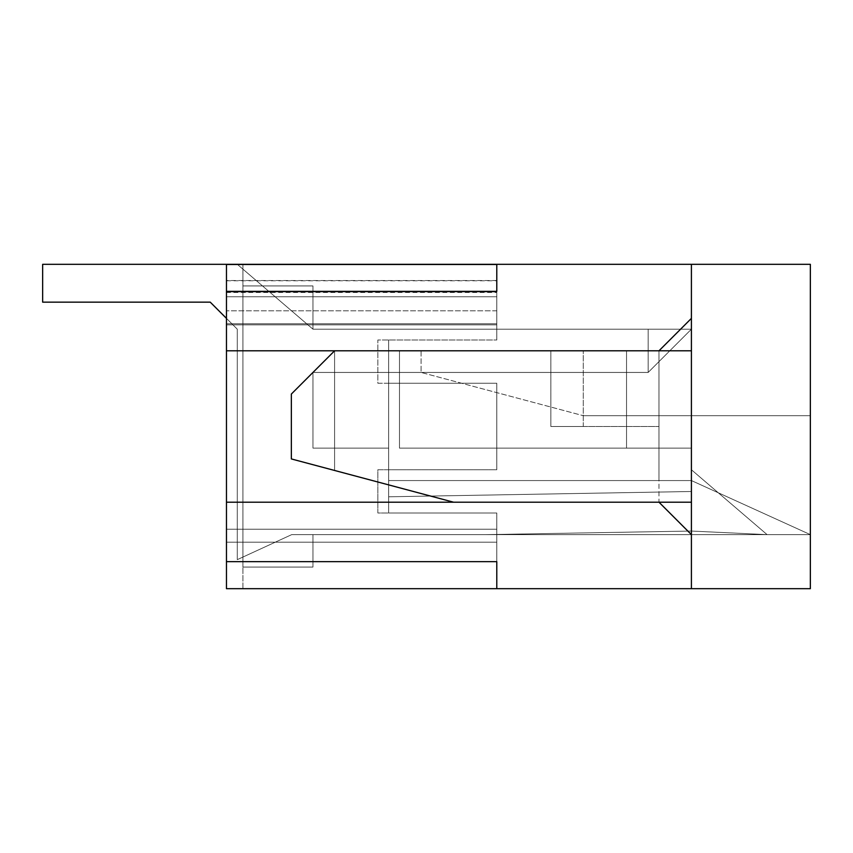 <?xml version="1.0" encoding="UTF-8"?>
<svg xmlns="http://www.w3.org/2000/svg" width="853" height="853" viewBox="0 0 853 853"><rect width="100%" height="100%" fill="white"/><g stroke="black" fill="none" stroke-linecap="round" stroke-linejoin="round"><path stroke-width="0.64" stroke-dasharray="4.26 3.2" d="M226.461 350.807L658.974 350.807L334.589 350.807L334.589 470.472L291.342 458.935L453.529 502.193L691.41 502.193L691.41 350.807L691.41 502.193L691.41 350.807L691.41 502.193L453.529 502.193L291.342 458.935L291.342 394.065L334.589 350.807L291.342 394.065L291.342 458.935L291.342 394.065L334.589 350.807L334.589 470.472L453.529 502.193L658.974 502.193L691.41 534.628L691.41 318.372L691.41 534.628L658.974 502.193L226.461 502.193L658.974 502.193L658.974 426.5L550.846 426.5L658.974 426.5L658.974 502.193L226.461 502.193L226.461 350.807L550.846 350.807L550.846 426.5L550.846 350.807L583.281 350.807L226.461 350.807L226.461 291.342L496.787 291.342L226.461 291.342L496.787 291.342L226.461 291.342L226.461 310.801L226.461 291.342L496.787 291.342L496.787 323.777L226.461 323.777L496.787 323.777L226.461 323.777L496.787 323.777L226.461 323.777L496.787 323.777L496.787 264.313L496.787 339.995L496.787 264.313L496.787 323.777L226.461 323.777L226.461 588.687L496.787 588.687L226.461 588.687L496.787 588.687L496.787 561.658L226.461 561.658L226.461 310.801L226.461 542.199L496.787 542.199L496.787 513.005L388.659 513.005L388.659 469.747L388.659 513.005L388.659 469.747L388.659 513.005L496.787 513.005L496.787 588.687L226.461 588.687L242.913 588.687L226.461 588.687L242.913 588.687L226.461 588.687L242.913 588.687L226.461 588.687L242.913 588.687L226.461 588.687L242.913 588.687L226.461 588.687L242.913 588.687L226.461 588.687L242.913 588.687L226.461 588.687L242.913 588.687L226.461 588.687L242.913 588.687L226.461 588.687L242.913 588.687L226.461 588.687L242.913 588.687L226.461 588.687L242.913 588.687L226.461 588.687L242.913 588.687L226.461 588.687L242.913 588.687L226.461 588.687L242.913 588.687L226.461 588.687L242.913 588.687L226.461 588.687L226.461 264.313L242.913 264.313L226.461 264.313L242.913 264.313L226.461 264.313L242.913 264.313L226.461 264.313L242.913 264.313L226.461 264.313L242.913 264.313L226.461 264.313L242.913 264.313L226.461 264.313L242.913 264.313L226.461 264.313L242.913 264.313L226.461 264.313L242.913 264.313L226.461 264.313L242.913 264.313L226.461 264.313L242.913 264.313L226.461 264.313L242.913 264.313L226.461 264.313L242.913 264.313L226.461 264.313L242.913 264.313L226.461 264.313L242.913 264.313L226.461 264.313L242.913 264.313L226.461 264.313L226.461 588.687L226.461 264.313L237.283 264.313L312.966 329.183L312.966 285.936L242.913 285.936L242.913 264.313L242.913 567.064L242.913 285.936L312.966 285.936L312.966 329.183L691.41 329.183L648.163 372.441L691.41 329.183L648.163 372.441L691.41 329.183L648.163 372.441L691.41 329.183L648.163 372.441L691.41 329.183L648.163 372.441L691.41 329.183L648.163 372.441L691.41 329.183L648.163 372.441L691.41 329.183L648.163 372.441L691.41 329.183L648.163 372.441L691.41 329.183L648.163 372.441L691.41 329.183L648.163 372.441L691.41 329.183L648.163 372.441L691.41 329.183L648.163 372.441L691.41 329.183L648.163 372.441L691.41 329.183L648.163 372.441L691.41 329.183L648.163 372.441L691.41 329.183L648.163 372.441L691.41 329.183L691.41 480.559L388.659 480.559L691.41 480.559L810.35 534.628L691.41 480.559L810.35 534.628L691.41 480.559L810.35 534.628L691.41 480.559L388.659 480.559L388.659 448.124L388.659 480.559L691.41 480.559L810.35 534.628L691.41 480.559L388.659 480.559L388.659 372.441L648.163 372.441L312.966 372.441L648.163 372.441L312.966 372.441L312.966 448.124L312.966 372.441L388.659 372.441L388.659 480.559L691.41 480.559L810.35 534.628L691.41 480.559L388.659 480.559L691.41 480.559L810.35 534.628L691.41 480.559L388.659 480.559L691.41 480.559L810.35 534.628L691.41 480.559L388.659 480.559L691.41 480.559L810.35 534.628L691.41 480.559L388.659 480.559L691.41 480.559L810.35 534.628L691.41 480.559L388.659 480.559L691.41 480.559L810.35 534.628L691.41 480.559L388.659 480.559L691.41 480.559L810.35 534.628L691.41 480.559L388.659 480.559L691.41 480.559L810.35 534.628L691.41 480.559L388.659 480.559L691.41 480.559L810.35 534.628L691.41 480.559L388.659 480.559L691.41 480.559L810.35 534.628L691.41 480.559L388.659 480.559L691.41 480.559L810.35 534.628L691.41 480.559L388.659 480.559L691.41 480.559L810.35 534.628L691.41 480.559L388.659 480.559L691.41 480.559L810.35 534.628L691.41 480.559L388.659 480.559L691.41 480.559L658.974 480.559L658.974 361.619L658.974 480.559L388.659 480.559L691.41 480.559L691.41 588.687L810.35 588.687L810.35 415.688L810.35 588.687L691.41 588.687L810.35 588.687L691.41 588.687L691.41 329.183L312.966 329.183L312.966 285.936L242.913 285.936L242.913 567.064L242.913 285.936L312.966 285.936L312.966 329.183L691.41 329.183L312.966 329.183L312.966 285.936L242.913 285.936L242.913 567.064L242.913 285.936L312.966 285.936L312.966 329.183L691.41 329.183L312.966 329.183L312.966 285.936L242.913 285.936L242.913 567.064L242.913 285.936L312.966 285.936L312.966 329.183L691.41 329.183L312.966 329.183L312.966 285.936L242.913 285.936L242.913 567.064L242.913 285.936L312.966 285.936L312.966 329.183L691.41 329.183L312.966 329.183L312.966 285.936L242.913 285.936L242.913 567.064L242.913 285.936L312.966 285.936L312.966 329.183L691.41 329.183L312.966 329.183L312.966 285.936L242.913 285.936L242.913 567.064L242.913 285.936L312.966 285.936L312.966 329.183L691.41 329.183L312.966 329.183L312.966 285.936L242.913 285.936L242.913 567.064L242.913 285.936L312.966 285.936L312.966 329.183L691.41 329.183L312.966 329.183L312.966 285.936L242.913 285.936L242.913 567.064L242.913 285.936L312.966 285.936L312.966 329.183L691.41 329.183L312.966 329.183L312.966 285.936L242.913 285.936L242.913 567.064L242.913 285.936L312.966 285.936L312.966 329.183L691.41 329.183L312.966 329.183L312.966 285.936L242.913 285.936L242.913 567.064L242.913 285.936L312.966 285.936L312.966 329.183L691.41 329.183L312.966 329.183L312.966 285.936L242.913 285.936L242.913 567.064L242.913 285.936L312.966 285.936L312.966 329.183L691.41 329.183L312.966 329.183L312.966 285.936L242.913 285.936L242.913 567.064L242.913 285.936L312.966 285.936L312.966 329.183L691.41 329.183L312.966 329.183L312.966 285.936L242.913 285.936L242.913 567.064L242.913 285.936L312.966 285.936L312.966 329.183L691.41 329.183L312.966 329.183L312.966 285.936L242.913 285.936L242.913 567.064L242.913 285.936L312.966 285.936L312.966 329.183L691.41 329.183L312.966 329.183L312.966 285.936L242.913 285.936L242.913 567.064L242.913 285.936L312.966 285.936L312.966 329.183L691.41 329.183L312.966 329.183L648.163 329.183L648.163 372.441L312.966 372.441L648.163 372.441L312.966 372.441L312.966 448.124L388.659 448.124L388.659 496.787L691.41 491.499L691.41 469.747L767.103 534.628L691.41 531.046L485.965 534.628L291.715 534.628L237.283 559.653L237.283 329.183L210.243 302.154L42.65 302.154L42.65 264.313L237.283 264.313L312.966 329.183L648.163 329.183L648.163 372.441L312.966 372.441L648.163 372.441L312.966 372.441L648.163 372.441L312.966 372.441L312.966 448.124L388.659 448.124L388.659 496.787L691.41 491.499L691.41 469.747L767.103 534.628L691.41 531.046L485.965 534.628L291.715 534.628L237.283 559.653L237.283 329.183L210.243 302.154L42.65 302.154L42.65 264.313L237.283 264.313L312.966 329.183L648.163 329.183L648.163 372.441L312.966 372.441L648.163 372.441L312.966 372.441L648.163 372.441L312.966 372.441L312.966 448.124L312.966 372.441L648.163 372.441L312.966 372.441L648.163 372.441L312.966 372.441L312.966 448.124L388.659 448.124L388.659 496.787L691.41 491.499L691.41 469.747L767.103 534.628L691.41 531.046L485.965 534.628L291.715 534.628L237.283 559.653L237.283 329.183L210.243 302.154L42.65 302.154L42.65 264.313L237.283 264.313L312.966 329.183L648.163 329.183L648.163 372.441L312.966 372.441L648.163 372.441L312.966 372.441L648.163 372.441L312.966 372.441L312.966 448.124L388.659 448.124L388.659 496.787L691.41 491.499L691.41 469.747L767.103 534.628L691.41 531.046L485.965 534.628L291.715 534.628L237.283 559.653L237.283 329.183L210.243 302.154L42.65 302.154L42.65 264.313L237.283 264.313L312.966 329.183L648.163 329.183L648.163 372.441L312.966 372.441L648.163 372.441L312.966 372.441L648.163 372.441L312.966 372.441L312.966 448.124L312.966 372.441L648.163 372.441L312.966 372.441L648.163 372.441L312.966 372.441L312.966 448.124L388.659 448.124L388.659 496.787L691.41 491.499L691.41 469.747L767.103 534.628L691.41 531.046L485.965 534.628L291.715 534.628L237.283 559.653L237.283 329.183L210.243 302.154L42.65 302.154L42.65 264.313L237.283 264.313L312.966 329.183L648.163 329.183L648.163 372.441L312.966 372.441L648.163 372.441L312.966 372.441L648.163 372.441L312.966 372.441L312.966 448.124L388.659 448.124L388.659 496.787L691.41 491.499L691.41 469.747L767.103 534.628L691.41 531.046L485.965 534.628L291.715 534.628L237.283 559.653L237.283 329.183L210.243 302.154L42.65 302.154L42.65 264.313L237.283 264.313L312.966 329.183L648.163 329.183L648.163 372.441L312.966 372.441L648.163 372.441L312.966 372.441L648.163 372.441L312.966 372.441L312.966 448.124L312.966 372.441L648.163 372.441L312.966 372.441L648.163 372.441L312.966 372.441L312.966 448.124L388.659 448.124L388.659 496.787L691.41 491.499L691.41 469.747L767.103 534.628L691.41 531.046L485.965 534.628L291.715 534.628L237.283 559.653L237.283 329.183L210.243 302.154L42.65 302.154L42.65 264.313L237.283 264.313L312.966 329.183L648.163 329.183L648.163 372.441L312.966 372.441L648.163 372.441L312.966 372.441L648.163 372.441L312.966 372.441L312.966 448.124L388.659 448.124L388.659 496.787L691.41 491.499L691.41 469.747L767.103 534.628L691.41 531.046L485.965 534.628L291.715 534.628L237.283 559.653L237.283 329.183L210.243 302.154L42.65 302.154L42.65 264.313L237.283 264.313L312.966 329.183L648.163 329.183L648.163 372.441L312.966 372.441L648.163 372.441L388.659 372.441L648.163 372.441L388.659 372.441L648.163 372.441L388.659 372.441L648.163 372.441L388.659 372.441L648.163 372.441L388.659 372.441L648.163 372.441L648.163 329.183L648.163 372.441L648.163 329.183L648.163 372.441L648.163 329.183L648.163 372.441L648.163 329.183L648.163 372.441L648.163 329.183L648.163 372.441L648.163 329.183L648.163 372.441L648.163 329.183L648.163 372.441L648.163 329.183L648.163 372.441L648.163 329.183L648.163 372.441L648.163 329.183L648.163 372.441L648.163 329.183L648.163 372.441L648.163 329.183L312.966 329.183L648.163 329.183L312.966 329.183L648.163 329.183L312.966 329.183L648.163 329.183L312.966 329.183L648.163 329.183L312.966 329.183L648.163 329.183L312.966 329.183L648.163 329.183L312.966 329.183L648.163 329.183L312.966 329.183L648.163 329.183L312.966 329.183L648.163 329.183L312.966 329.183L648.163 329.183L312.966 329.183L648.163 329.183L312.966 329.183L237.283 264.313L312.966 329.183L237.283 264.313L312.966 329.183L237.283 264.313L312.966 329.183L237.283 264.313L312.966 329.183L237.283 264.313L312.966 329.183L237.283 264.313L312.966 329.183L237.283 264.313L312.966 329.183L237.283 264.313L312.966 329.183L237.283 264.313L312.966 329.183L237.283 264.313L312.966 329.183L237.283 264.313L312.966 329.183L237.283 264.313L42.65 264.313L237.283 264.313L42.65 264.313L237.283 264.313L42.65 264.313L237.283 264.313L42.65 264.313L237.283 264.313L42.65 264.313L237.283 264.313L42.65 264.313L237.283 264.313L42.65 264.313L237.283 264.313L42.65 264.313L237.283 264.313L42.65 264.313L237.283 264.313L42.65 264.313L237.283 264.313L42.65 264.313L237.283 264.313L42.65 264.313L42.65 302.154L42.65 264.313L42.65 302.154L42.65 264.313L42.65 302.154L42.65 264.313L42.65 302.154L42.65 264.313L42.65 302.154L42.65 264.313L42.65 302.154L42.65 264.313L42.65 302.154L42.65 264.313L42.65 302.154L42.65 264.313L42.65 302.154L42.65 264.313L42.65 302.154L42.65 264.313L42.65 302.154L42.65 264.313L42.65 302.154L210.243 302.154L42.65 302.154L210.243 302.154L42.65 302.154L210.243 302.154L42.65 302.154L210.243 302.154L42.65 302.154L210.243 302.154L42.65 302.154L210.243 302.154L42.65 302.154L210.243 302.154L42.65 302.154L210.243 302.154L42.65 302.154L210.243 302.154L42.65 302.154L210.243 302.154L42.65 302.154L210.243 302.154L42.65 302.154L210.243 302.154L237.283 329.183L210.243 302.154M691.41 588.687L496.787 588.687L496.787 513.005L377.847 513.005L377.847 469.747L496.787 469.747L496.787 383.253L377.847 383.253L377.847 339.995L496.787 339.995L496.787 324.865L226.461 324.865L226.461 588.687L496.787 588.687L496.787 513.005L377.847 513.005L377.847 469.747L496.787 469.747L388.659 469.747L496.787 469.747L388.659 469.747L496.787 469.747L496.787 383.253L388.659 383.253L496.787 383.253L388.659 383.253L496.787 383.253L496.787 469.747L496.787 383.253L496.787 469.747L496.787 383.253L377.847 383.253L377.847 339.995L496.787 339.995L388.659 339.995L496.787 339.995L388.659 339.995L388.659 383.253L388.659 339.995L388.659 383.253L388.659 339.995L496.787 339.995L496.787 323.777L226.461 323.777L226.461 588.687L226.461 264.313L226.461 588.687L226.461 264.313L691.41 264.313L691.41 588.687L691.41 415.688L691.41 588.687L810.35 588.687L810.35 264.313L691.41 264.313M496.787 264.313L226.461 264.313L226.461 588.687L226.461 264.313L226.461 588.687L226.461 264.313L226.461 588.687L226.461 264.313L226.461 588.687L226.461 264.313L226.461 588.687L226.461 264.313L226.461 588.687L226.461 264.313L226.461 588.687L226.461 264.313L226.461 588.687L226.461 264.313L226.461 588.687L226.461 264.313L226.461 588.687L226.461 264.313L226.461 588.687L226.461 264.313L226.461 588.687L226.461 264.313L226.461 588.687L226.461 264.313L226.461 588.687L226.461 264.313L226.461 296.748L226.461 264.825L496.787 264.825L496.787 324.865L496.787 264.313L226.461 264.313M312.966 567.064L242.913 567.064L312.966 567.064L312.966 534.628L810.35 534.628L312.966 534.628L312.966 567.064L242.913 567.064L312.966 567.064L312.966 534.628L810.35 534.628L312.966 534.628L312.966 567.064L242.913 567.064L312.966 567.064L312.966 534.628L810.35 534.628L312.966 534.628L312.966 567.064L242.913 567.064L312.966 567.064L312.966 534.628L810.35 534.628L312.966 534.628L312.966 567.064L242.913 567.064L312.966 567.064L312.966 534.628L810.35 534.628L312.966 534.628L312.966 567.064L242.913 567.064L312.966 567.064L312.966 534.628L810.35 534.628L312.966 534.628L312.966 567.064L242.913 567.064L312.966 567.064L312.966 534.628L810.35 534.628L312.966 534.628L312.966 567.064L242.913 567.064L312.966 567.064L312.966 534.628L810.35 534.628L312.966 534.628L312.966 567.064L242.913 567.064L312.966 567.064L312.966 534.628L810.35 534.628L312.966 534.628L312.966 567.064L242.913 567.064L312.966 567.064L312.966 534.628L810.35 534.628L312.966 534.628L312.966 567.064L242.913 567.064L312.966 567.064L312.966 534.628L810.35 534.628L312.966 534.628L312.966 567.064L242.913 567.064L312.966 567.064L312.966 534.628L810.35 534.628L312.966 534.628L312.966 567.064L242.913 567.064L312.966 567.064L312.966 534.628L810.35 534.628L312.966 534.628L312.966 567.064L242.913 567.064L312.966 567.064L312.966 534.628L810.35 534.628L312.966 534.628L312.966 567.064L242.913 567.064L312.966 567.064L312.966 534.628L810.35 534.628L312.966 534.628L312.966 567.064L242.913 567.064L312.966 567.064L312.966 534.628L810.35 534.628L312.966 534.628L312.966 567.064M312.966 448.124L312.966 372.441L388.659 372.441L312.966 372.441L312.966 448.124L388.659 448.124L388.659 496.787L691.41 491.499L691.41 469.747L767.103 534.628L691.41 531.046L485.965 534.628L291.715 534.628L237.283 559.653L237.283 329.183L237.283 559.653L237.283 329.183L237.283 559.653L237.283 329.183L237.283 559.653L237.283 329.183L237.283 559.653L237.283 329.183L237.283 559.653L237.283 329.183L237.283 559.653L237.283 329.183L237.283 559.653L237.283 329.183L237.283 559.653L237.283 329.183L237.283 559.653L237.283 329.183L237.283 559.653L237.283 329.183L237.283 559.653L237.283 329.183L237.283 559.653L291.715 534.628L237.283 559.653L291.715 534.628L237.283 559.653L291.715 534.628L237.283 559.653L291.715 534.628L237.283 559.653L291.715 534.628L237.283 559.653L291.715 534.628L237.283 559.653L291.715 534.628L237.283 559.653L291.715 534.628L237.283 559.653L291.715 534.628L237.283 559.653L291.715 534.628L237.283 559.653L291.715 534.628L237.283 559.653L291.715 534.628L485.965 534.628L291.715 534.628L485.965 534.628L291.715 534.628L485.965 534.628L291.715 534.628L485.965 534.628L291.715 534.628L485.965 534.628L291.715 534.628L485.965 534.628L291.715 534.628L485.965 534.628L291.715 534.628L485.965 534.628L291.715 534.628L485.965 534.628L291.715 534.628L485.965 534.628L291.715 534.628L485.965 534.628L291.715 534.628L485.965 534.628L691.41 531.046L485.965 534.628L691.41 531.046L485.965 534.628L691.41 531.046L485.965 534.628L691.41 531.046L485.965 534.628L691.41 531.046L485.965 534.628L691.41 531.046L485.965 534.628L691.41 531.046L485.965 534.628L691.41 531.046L485.965 534.628L691.41 531.046L485.965 534.628L691.41 531.046L485.965 534.628L691.41 531.046L485.965 534.628L691.41 531.046L767.103 534.628L691.41 531.046L767.103 534.628L691.41 531.046L767.103 534.628L691.41 531.046L767.103 534.628L691.41 531.046L767.103 534.628L691.41 531.046L767.103 534.628L691.41 531.046L767.103 534.628L691.41 531.046L767.103 534.628L691.41 531.046L767.103 534.628L691.41 531.046L767.103 534.628L691.41 531.046L767.103 534.628L691.41 531.046L767.103 534.628L691.41 469.747L767.103 534.628L691.41 469.747L767.103 534.628L691.41 469.747L767.103 534.628L691.41 469.747L767.103 534.628L691.41 469.747L767.103 534.628L691.41 469.747L767.103 534.628L691.41 469.747L767.103 534.628L691.41 469.747L767.103 534.628L691.41 469.747L767.103 534.628L691.41 469.747L767.103 534.628L691.41 469.747L767.103 534.628L691.41 469.747L691.41 491.499L691.41 469.747L691.41 491.499L691.41 469.747L691.41 491.499L691.41 469.747L691.41 491.499L691.41 469.747L691.41 491.499L691.41 469.747L691.41 491.499L691.41 469.747L691.41 491.499L691.41 469.747L691.41 491.499L691.41 469.747L691.41 491.499L691.41 469.747L691.41 491.499L691.41 469.747L691.41 491.499L691.41 469.747L691.41 491.499L388.659 496.787L691.41 491.499L388.659 496.787L691.41 491.499L388.659 496.787L691.41 491.499L388.659 496.787L691.41 491.499L388.659 496.787L691.41 491.499L388.659 496.787L691.41 491.499L388.659 496.787L691.41 491.499L388.659 496.787L691.41 491.499L388.659 496.787L691.41 491.499L388.659 496.787L691.41 491.499L388.659 496.787L691.41 491.499L388.659 496.787L388.659 448.124L388.659 496.787L388.659 448.124L388.659 496.787L388.659 448.124L388.659 496.787L388.659 448.124L388.659 496.787L388.659 448.124L388.659 496.787L388.659 448.124L388.659 496.787L388.659 448.124L388.659 496.787L388.659 448.124L388.659 496.787L388.659 448.124L388.659 496.787L388.659 448.124L388.659 496.787L388.659 448.124L388.659 496.787L388.659 448.124L312.966 448.124L312.966 372.441L388.659 372.441L312.966 372.441L312.966 448.124L388.659 448.124L312.966 448.124L312.966 372.441L388.659 372.441L312.966 372.441L312.966 448.124L388.659 448.124L312.966 448.124L312.966 372.441L388.659 372.441L312.966 372.441L312.966 448.124L388.659 448.124L312.966 448.124L312.966 372.441L312.966 448.124L388.659 448.124L312.966 448.124L312.966 372.441L312.966 448.124L388.659 448.124L312.966 448.124L312.966 372.441L312.966 448.124L388.659 448.124L312.966 448.124L312.966 372.441L312.966 448.124L388.659 448.124L312.966 448.124L312.966 372.441L312.966 448.124L388.659 448.124L312.966 448.124L312.966 372.441L312.966 448.124L388.659 448.124L312.966 448.124L312.966 372.441L312.966 448.124L388.659 448.124L312.966 448.124L312.966 372.441L312.966 448.124L388.659 448.124L312.966 448.124L388.659 448.124L312.966 448.124L388.659 448.124L312.966 448.124L388.659 448.124L312.966 448.124L388.659 448.124L312.966 448.124L388.659 448.124L312.966 448.124L388.659 448.124L312.966 448.124L388.659 448.124L312.966 448.124L388.659 448.124L312.966 448.124L388.659 448.124L312.966 448.124L388.659 448.124L312.966 448.124L388.659 448.124L312.966 448.124L388.659 448.124L312.966 448.124L388.659 448.124L312.966 448.124L388.659 448.124L312.966 448.124L388.659 448.124L312.966 448.124L388.659 448.124L312.966 448.124L312.966 372.441L312.966 448.124M226.461 502.193L226.461 561.658L496.787 561.658L226.461 561.658L226.461 542.199L496.787 542.199L496.787 561.658L496.787 529.223L226.461 529.223L496.787 529.223L226.461 529.223L496.787 529.223L496.787 513.005L377.847 513.005L377.847 469.747L496.787 469.747L496.787 383.253L377.847 383.253L377.847 339.995L496.787 339.995L496.787 296.748L226.461 296.748L496.787 296.748L226.461 296.748L496.787 296.748L496.787 264.825L226.461 264.825L226.461 292.472L496.787 292.472M691.41 318.372L658.974 350.807L658.974 426.5L658.974 350.807L691.41 318.372L658.974 350.807L658.974 415.688L583.281 415.688L691.41 415.688L658.974 415.688L658.974 350.807L421.094 350.807L421.094 372.441L583.281 415.688L421.094 372.441L421.094 350.807L691.41 350.807L691.41 415.688L810.35 415.688L691.41 415.688L691.41 350.807L399.471 350.807L658.974 350.807M496.787 310.801L226.461 310.801L496.787 310.801M658.974 502.193L691.41 534.628M583.281 426.5L550.846 426.5L550.846 350.807L550.846 426.5L658.974 426.5L583.281 426.5L583.281 350.807L583.281 426.5M242.913 588.687L242.913 567.064L242.913 588.687M496.787 588.687L496.787 513.005L496.787 588.687L496.787 513.005L377.847 513.005L377.847 469.747L496.787 469.747L496.787 383.253L377.847 383.253L377.847 339.995L496.787 339.995L496.787 324.865L226.461 324.865L226.461 561.658M226.461 292.472L226.461 291.342M226.461 324.865L226.461 296.748L226.461 324.865L496.787 324.865L226.461 324.865M226.461 291.854L496.787 291.854L226.461 291.854M334.589 350.807L399.471 350.807L399.471 448.124L691.41 448.124L399.471 448.124L691.41 448.124L399.471 448.124L399.471 350.807L334.589 350.807L691.41 350.807M626.539 448.124L626.539 350.807L626.539 448.124M399.471 448.124L399.471 350.807L399.471 448.124M453.529 502.193L691.41 502.193M496.787 280.53L226.461 280.53M496.787 291.961L226.461 291.961M226.461 280.786L496.787 280.786"/><path stroke-width="1.28" d="M691.41 588.687L810.35 588.687L810.35 264.313L691.41 264.313L691.41 588.687L496.787 588.687L496.787 561.658L226.461 561.658L226.461 588.687L496.787 588.687M691.41 264.313L226.461 264.313L226.461 350.807L691.41 350.807M334.589 350.807L291.342 394.065L291.342 458.935L453.529 502.193L226.461 502.193L226.461 350.807M226.461 502.193L226.461 561.658M691.41 534.628L658.974 502.193M658.974 350.807L691.41 318.372M210.243 302.154L226.461 318.372L210.243 302.154L226.461 318.372L210.243 302.154L226.461 318.372L210.243 302.154L226.461 318.372L210.243 302.154L226.461 318.372L210.243 302.154L226.461 318.372L210.243 302.154L226.461 318.372L210.243 302.154L226.461 318.372L210.243 302.154L42.65 302.154L42.65 264.313L226.461 264.313M226.461 291.342L496.787 291.342L496.787 264.313M453.529 502.193L691.41 502.193"/></g></svg>
